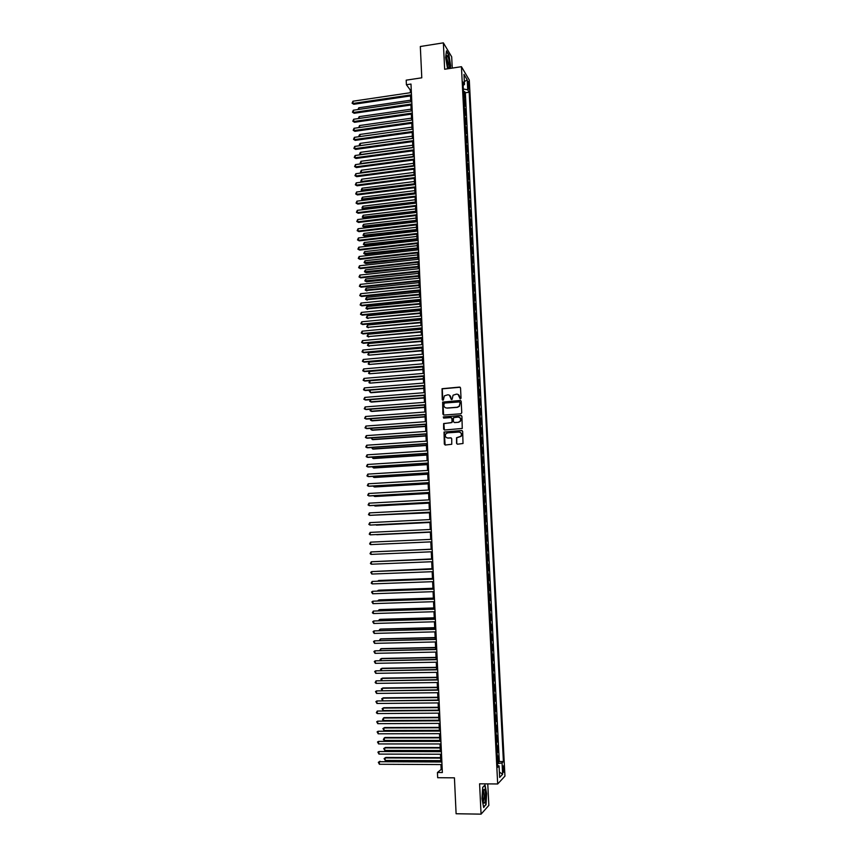 <?xml version="1.0" encoding="UTF-8"?>
<svg xmlns="http://www.w3.org/2000/svg" width="857" height="857" viewBox="0 0 857 857"><rect width="100%" height="100%" fill="white"/><g stroke="black" fill="none" stroke-linecap="round" stroke-linejoin="round"><path stroke-width="1.29" d="M460.413 398.901L461.034 398.184L460.541 387.964L459.545 387.085L442.041 388.714L442.233 399.641L443.348 400.058L444.376 395.848L447.74 394.809C449.571 394.852 450.621 395.795 450.889 397.648L450.953 398.966L452.089 399.373L453.074 395.206L456.481 394.124C458.324 394.166 459.373 395.109 459.652 396.962L460.413 398.901M504.055 768.44L503.573 765.879C503.027 765.59 502.78 766.876 502.823 769.725L503.295 772.296C503.841 772.575 504.087 771.3 504.055 768.44M456.545 443.294L457.542 444.194L463.016 443.498L462.662 431.403L461.666 430.503L444.033 432.035L444.322 444.119L445.308 445.019L451.746 444.28L451.725 438.72L450.739 437.82L447.89 438.013C445.404 437.52 444.729 436.106 445.876 433.749L447.643 432.849L458.827 432.067C461.28 432.528 461.977 433.921 460.905 436.267L456.524 437.734L456.545 443.294L457.317 444.183M452.25 68.089L451.682 56.819L443.358 42.85L420.326 46.503L421.783 77.805L406.197 80.162L406.411 84.736L410.985 84.05L442.351 772.532L437.445 772.5L437.67 777.706L454.435 777.835L456.106 813.754L481.066 814.15L488.844 805.387L487.772 783.887M443.358 42.85L444.654 69.246L461.441 66.696L497.681 783.973L479.588 783.812L481.066 814.15M460.852 413.792L461.752 412.753L461.195 401.376L460.198 400.487L442.651 402.094L442.908 414.156L443.894 415.045L460.852 413.792M461.923 416.373L462.266 428.457L444.601 430.01L443.615 429.121L443.637 423.551L451.146 422.726L452.046 421.698L451.885 418.462L450.9 417.573L443.755 418.098L443.251 416.973L460.937 415.474L461.923 416.373M497.403 762.184L498.645 762.184L498.335 756.035L497.606 756.731L496.931 752.864M496.889 751.932L498.121 751.932L497.81 745.794L497.092 746.458L496.417 742.591M496.374 741.712L497.606 741.701L497.296 735.574L496.567 736.206L495.892 732.328M495.86 731.503L497.081 731.492L496.771 725.376L496.053 725.975L495.378 722.097M495.335 721.305L496.567 721.305L496.257 715.199L495.539 715.766L494.864 711.878M494.821 711.139L496.053 711.128L495.742 705.032L495.025 705.568L494.35 701.69M494.307 700.983L495.539 700.972L495.228 694.888L494.5 695.391L493.836 691.513M493.803 690.86L495.025 690.838L494.714 684.764L493.986 685.236L493.321 681.347M493.289 680.737L494.51 680.726L494.2 674.663L493.482 675.102L492.807 671.213M492.775 670.645L493.996 670.624L493.696 664.571L492.968 664.989L492.293 661.09M492.261 660.565L493.493 660.543L493.182 654.502L492.454 654.887L491.779 650.988M491.757 650.506L492.979 650.484L492.668 644.453L491.939 644.807L491.275 640.907M491.254 640.468L492.464 640.447L492.164 634.426L491.436 634.748L490.761 630.838M490.74 630.452L491.961 630.42L491.65 624.41L490.922 624.699L490.258 620.789M490.236 620.447L491.457 620.414L491.147 614.415L490.418 614.673L489.743 610.762M489.733 610.463L490.943 610.43L490.643 604.442L489.915 604.667L489.24 600.757M489.229 600.5L490.44 600.457L490.14 594.479L489.401 594.683L488.736 590.762M488.726 590.548L489.936 590.505L489.636 584.549L488.897 584.71L488.233 580.789M488.222 580.618L489.433 580.575L489.133 574.619L488.394 574.758L487.729 570.837M487.719 570.708L488.929 570.655L488.629 564.72L487.89 564.827L487.226 560.896M487.215 560.81L488.426 560.767L488.126 554.833L487.387 554.908L486.722 550.987M486.722 550.933L487.922 550.89L487.622 544.966L486.883 545.009L486.219 541.078L487.429 541.024L487.13 535.122L485.919 535.175M485.919 535.154L486.187 531.19L486.926 531.179L486.626 525.287L485.426 525.341M485.416 525.277L485.694 521.335L486.433 521.356L486.133 515.475L484.923 515.539M484.923 515.432L485.191 511.5L485.93 511.554L485.63 505.673L484.43 505.737M484.419 505.587L484.698 501.677L485.437 501.763L485.137 495.903L483.937 495.967M483.926 495.775L484.194 491.886L484.944 491.993L484.644 486.144L483.444 486.208M483.434 485.973L483.702 482.095L484.441 482.245L484.151 476.396L482.952 476.471M482.941 476.192L483.209 472.336L483.948 472.507L483.659 466.669L482.459 466.744M482.437 466.433L482.716 462.587L483.455 462.791L483.166 456.963L481.966 457.038M481.945 456.685L482.223 452.86L482.962 453.085L482.673 447.279L481.473 447.354M481.452 446.958L481.73 443.155L482.48 443.401L482.18 437.606L480.991 437.681M480.97 437.252L481.238 433.46L481.988 433.738L481.688 427.954L480.498 428.029M480.477 427.557L480.745 423.776L481.495 424.097L481.206 418.312L480.016 418.398M479.984 417.884L480.263 414.124L481.002 414.467L480.713 408.693L479.524 408.778M479.492 408.221L479.77 404.483L480.52 404.847L480.231 399.094L479.042 399.18M479.009 398.58L479.288 394.852L480.038 395.248L479.738 389.507L478.549 389.603M478.517 388.96L478.795 385.254L479.545 385.671L479.256 379.94L478.067 380.037M478.035 379.351L478.313 375.666L479.063 376.116L478.774 370.385L477.585 370.481M477.553 369.763L477.831 366.089L478.581 366.571L478.292 360.851L477.103 360.958M477.07 360.197L477.338 356.533L478.099 357.048L477.81 351.338L476.621 351.434M476.578 350.642L476.856 346.999L477.617 347.535L477.328 341.836L476.138 341.943M476.096 341.107L476.374 337.476L477.135 338.044L476.846 332.355L475.667 332.462M475.614 331.584L475.892 327.974L476.653 328.563L476.363 322.885L475.185 323.003M475.142 322.082L475.41 318.493L476.171 319.104L475.881 313.437L474.703 313.555M474.66 312.601L474.939 309.023L475.689 309.666L475.41 304.01L474.232 304.128M474.178 303.132L474.457 299.564L475.217 300.239L474.928 294.594L473.75 294.712M473.696 293.683L473.975 290.137L474.735 290.834L474.457 285.199L473.278 285.317M473.225 284.245L473.503 280.71L474.264 281.439L473.975 275.815L472.807 275.933M472.743 274.829L473.021 271.315L473.782 272.065L473.503 266.452L472.325 266.57M472.271 265.424L472.55 261.931L473.31 262.703L473.032 257.1L471.853 257.229M471.8 256.039L472.078 252.558L472.839 253.361L472.55 247.769L471.382 247.898M471.318 246.677L471.607 243.206L472.368 244.041L472.078 238.45L470.911 238.589M470.847 237.325L471.125 233.875L471.896 234.732L471.607 229.151L470.439 229.29M470.375 227.994L470.654 224.555L471.425 225.445L471.136 219.874L469.968 220.013M469.904 218.674L470.182 215.257L470.954 216.168L470.664 210.608L469.507 210.747M469.432 209.376L469.722 205.969L470.482 206.901L470.204 201.352L469.036 201.502M468.961 200.088L469.25 196.703L470.011 197.656L469.732 192.129L468.565 192.268M468.49 190.822L468.779 187.447L469.54 188.433L469.261 182.905L468.104 183.055M468.029 181.566L468.308 178.213L469.079 179.22L468.8 173.703L467.633 173.853M467.558 172.332L467.847 168.99L468.608 170.029L468.329 164.523L467.172 164.673M467.097 163.119L467.376 159.788L468.147 160.848L467.868 155.353L466.711 155.503M466.626 153.917L466.915 150.596L467.676 151.689L467.397 146.204L466.24 146.354M466.165 144.726L466.444 141.426L467.215 142.541L466.936 137.066L465.78 137.227M465.694 135.556L465.983 132.278L466.754 133.413L466.476 127.95L465.319 128.111M465.233 126.407L465.522 123.129L466.294 124.308L466.015 118.844L464.858 119.005M464.773 117.27L465.062 114.013L465.833 115.202L465.555 109.75L464.398 109.921M464.312 108.143L464.601 104.908L465.372 106.129L465.094 100.687L463.851 99.037M463.937 100.847L465.094 100.687M467.783 83.193L468.725 89.139L469.068 85.357L468.233 81.394L467.783 83.193M461.441 66.696L469.293 80.055L504.944 776.131L497.681 783.973M498.645 762.184L499.299 761.53L503.413 761.552L469.175 92.213L467.718 89.803L463.337 88.978M503.413 761.552L502.063 762.912L502.641 774.257L499.652 777.428L499.074 765.933L497.671 767.358L462.984 81.972L464.494 84.468L463.98 74.377L467.215 79.819L467.718 89.803M499.299 761.53L465.34 92.77L464.633 91.624L464.912 97.055L463.669 95.406M464.783 108.55L465.555 109.75M465.244 117.655L466.015 118.844M465.705 126.793L466.476 127.95M466.165 135.931L466.936 137.066M466.637 145.09L467.397 146.204M467.097 154.271L467.868 155.353M467.568 163.462L468.329 164.523M468.029 172.675L468.8 173.703M468.5 181.898L469.261 182.905M468.961 191.143L469.732 192.129M469.432 200.399L470.204 201.352M469.904 209.676L470.664 210.608M470.375 218.974L471.136 219.874M470.847 228.283L471.607 229.151M471.318 237.603L472.078 238.45M471.789 246.945L472.55 247.769M472.261 256.307L473.032 257.1M472.743 265.681L473.503 266.452M473.214 275.076L473.975 275.815M473.696 284.481L474.457 285.199M474.167 293.908L474.928 294.594M474.649 303.346L475.41 304.01M475.132 312.805L475.881 313.437M475.603 322.286L476.363 322.885M476.085 331.777L476.846 332.355M476.567 341.279L477.328 341.836M477.049 350.813L477.81 351.338M477.531 360.358L478.292 360.851M478.024 369.913L478.774 370.385M478.506 379.49L479.256 379.94M478.988 389.089L479.738 389.507M479.481 398.709L480.231 399.094M479.963 408.339L480.713 408.693M480.456 417.98L481.206 418.312M480.948 427.643L481.688 427.954M481.43 437.327L482.18 437.606M481.923 447.033L482.673 447.279M482.416 456.749L483.166 456.963M482.909 466.487L483.659 466.669M483.402 476.235L484.151 476.396M483.905 486.015L484.644 486.144M484.398 495.796L485.137 495.903M484.891 505.609L485.63 505.673M485.394 515.432L486.133 515.475M485.887 525.277L486.626 525.287M486.39 535.132L487.13 535.122M487.429 541.024L486.69 541.056M487.922 550.89L487.194 550.955M488.426 560.767L487.687 560.853M488.929 570.655L488.19 570.783M489.433 580.575L488.694 580.725M489.936 590.505L489.197 590.687M490.44 600.457L489.711 600.671M490.943 610.43L490.215 610.666M491.457 620.414L490.718 620.693M491.961 630.42L491.232 630.72M492.464 640.447L491.736 640.779M492.979 650.484L492.25 650.849M493.493 660.543L492.764 660.94M493.996 670.624L493.268 671.052M494.51 680.726L493.782 681.186M495.025 690.838L494.296 691.331M495.539 700.972L494.81 701.497M496.053 711.128L495.325 711.685M496.567 721.305L495.849 721.894M497.081 731.492L496.364 732.114M497.606 741.701L496.878 742.355M498.121 751.932L497.403 752.617M440.937 764.562L441.151 769.447L437.445 772.5M406.411 84.736L410.257 89.974L410.385 92.695M410.524 95.92L410.803 101.822M410.942 105.025L411.21 110.949M411.36 114.142L411.628 120.109M411.778 123.279L412.046 129.268M412.185 132.439L412.463 138.459M412.603 141.609L412.881 147.65M413.02 150.789L413.299 156.874M413.438 159.991L413.717 166.097M413.867 169.204L414.145 175.353M414.285 178.438L414.563 184.619M414.702 187.694L414.981 193.896M415.12 196.96L415.409 203.195M415.549 206.237L415.827 212.515M415.966 215.535L416.256 221.845M416.395 224.855L416.684 231.186M416.813 234.186L417.102 240.549M417.241 243.538L417.53 249.933M417.67 252.901L417.959 259.328M418.098 262.285L418.387 268.744M418.527 271.69L418.816 278.182M418.944 281.107L419.244 287.631M419.384 290.534L419.673 297.09M419.812 299.982L420.112 306.57M420.241 309.452L420.541 316.072M420.669 318.933L420.969 325.596M421.098 328.435L421.408 335.13M421.537 337.958L421.837 344.675M421.965 347.492L422.276 354.241M422.405 357.048L422.715 363.829M422.833 366.614L423.144 373.438M423.272 376.202L423.583 383.058M423.712 385.8L424.022 392.688M424.151 395.42L424.461 402.351M424.59 405.061L424.901 412.024M425.029 414.724L425.34 421.708M425.468 424.397L425.79 431.414M425.908 434.081L426.229 441.141M426.347 443.797L426.668 450.889M426.786 453.524L427.118 460.648M427.236 463.262L427.557 470.429M427.675 473.032L428.007 480.22M428.125 482.812L428.446 490.033M428.564 492.604L428.896 499.867M429.014 502.416L429.346 509.722M429.464 512.25L429.796 519.588M429.903 522.106L430.246 529.476M430.353 531.972L430.696 539.385M430.803 541.86L431.146 549.294M431.253 551.79L431.596 559.214M431.714 561.731L432.046 569.144M432.164 571.694L432.496 579.107M432.614 581.678L432.956 589.08M433.074 591.684L433.406 599.075M433.524 601.7L433.867 609.081M433.985 611.737L434.317 619.108M434.445 621.796L434.778 629.156M434.895 631.866L435.238 639.226M435.356 641.968L435.688 649.306M435.817 652.081L436.149 659.419M436.277 662.204L436.609 669.542M436.738 672.359L437.07 679.676M437.199 682.526L437.531 689.842M437.67 692.713L438.002 700.019M438.131 702.922L438.463 710.217M438.591 713.153L438.923 720.437M439.063 723.394L439.395 730.667M439.523 733.656L439.855 740.919M439.995 743.94L440.327 751.203M440.466 754.246L440.798 761.487M411.242 89.824L410.257 89.974M442.212 769.457L441.151 769.447M463.487 91.795L464.633 91.624M465.34 92.77L469.175 92.213M463.155 85.389L464.494 84.468M499.074 765.933L497.574 765.547M497.478 763.662L502.063 762.912M464.355 81.64L467.215 79.819M502.641 774.257L499.385 772.061M450.332 68.389L450.643 65.753L448.982 55.041L446.476 50.863L445.64 57.548L447.579 68.806M486.005 804.916L486.669 793.689L485.019 784.969L482.673 787.379L481.988 798.713L483.669 807.519L485.523 804.905M460.198 398.891L458.109 394.466M449.325 395.141L451.446 399.576M460.155 387.246L442.287 388.832L442.737 400.251M460.777 400.637L442.898 402.201L443.615 415.024M459.92 402.544L459.234 401.922L444.365 403.058L443.808 405.179C444.076 407.021 445.126 407.975 446.958 408.018L457.124 407.246L459.191 406.207L460.145 402.651L459.663 402.04M445.726 407.846L446.958 408.018M460.145 402.651L459.416 406.304L457.349 407.354L447.193 408.114M451.414 417.691L452.121 418.559L452.035 422.48L443.872 423.637L444.365 430M461.462 415.602L443.937 416.845L443.605 418.087M458.302 422.212L460.08 421.28C461.205 418.934 460.53 417.52 458.045 417.048L453.449 417.67L453.364 421.601L454.36 422.49L458.527 422.297L460.305 421.376C461.355 419.609 461.012 418.237 459.266 417.273M458.527 422.297L454.585 422.587M459.93 432.239C461.741 433.149 462.137 434.52 461.13 436.342L456.76 437.809L456.77 443.369M447.097 437.938L447.89 438.013M451.2 437.906L448.125 438.088M462.159 430.61L444.269 432.11L445.115 445.019M410.728 100.183L358.804 107.789L358.869 109.407M357.937 109.546L358.804 107.789M411.478 94.827L353.041 103.461L352.955 101.212L411.371 92.556M411.521 95.78L353.791 104.286L352.088 103.204L352.955 101.212M353.791 104.286L352.088 103.204M449.432 64.104C448.95 58.779 448.157 55.876 447.022 55.394L446.508 59.304L447.825 66.632C448.95 69.063 449.486 68.217 449.432 64.104M447.825 66.642L448.254 63.654L446.529 57.033M446.411 51.345L448.779 55.277L450.386 65.657L450.054 68.421M484.548 789.618L484.034 789.286C482.63 791.707 482.395 795.864 483.337 801.745L483.755 802.773C485.48 805.73 486.283 792.018 484.548 789.618M483.252 801.402C484.516 798.96 484.623 795.564 483.552 791.204L483.198 790.947M482.673 787.508L484.805 785.312L486.401 793.764L485.758 804.637L483.584 807.058M411.135 109.16L359.158 116.659L359.233 118.437M358.301 118.577L359.158 116.659M411.542 118.148L359.522 125.551L359.597 127.489M358.762 127.607L359.522 125.551M411.949 127.147L359.876 134.453L359.961 136.552M359.254 136.649L358.987 135.513L359.876 134.453M359.661 136.595L359.019 136.402M412.356 136.167L360.24 143.376L360.336 145.604L412.463 138.427M359.833 145.701L359.34 144.426L360.24 143.376M359.383 145.315L360.358 145.626M411.885 103.954L353.405 112.471L353.32 110.221L411.788 101.672M411.928 104.886L354.145 113.285L352.452 112.203L353.32 110.221M354.145 113.285L352.452 112.203M412.303 113.092L353.77 121.501L353.673 119.241L412.196 110.81M412.346 114.002L354.509 122.294L352.805 121.223L353.673 119.241M354.509 122.294L352.805 121.223M412.72 122.251L354.123 130.543L354.037 128.282L412.613 119.959M412.763 123.14L354.862 131.314L353.17 130.264L354.037 128.282M354.862 131.314L353.17 130.264M413.138 131.432L354.487 139.595L354.391 137.334L413.031 129.128M413.181 132.299L355.227 140.355L353.523 139.305L354.391 137.334M355.227 140.355L353.523 139.305M412.774 145.208L360.604 152.31L360.69 154.549L412.87 147.468M360.454 154.763L359.704 153.36L360.604 152.31M359.736 154.249L360.851 154.71M413.556 140.612L354.852 148.668L354.755 146.397L413.449 138.32M413.599 141.469L355.591 149.418L353.887 148.368L354.755 146.397M355.591 149.418L353.887 148.368M413.181 154.26L360.968 161.266L361.054 163.505L413.288 156.52M361.076 163.837L360.101 163.194L360.968 161.266M360.101 163.194L361.365 163.805M413.974 149.825L355.216 157.763L355.119 155.492L413.877 147.522M414.017 150.661L355.955 158.491L354.252 157.452L355.119 155.492M355.955 158.491L354.252 157.452M413.599 163.323L361.322 170.232L361.418 172.471L413.695 165.594M361.708 172.932L360.465 172.161L361.322 170.232M360.465 172.161L361.879 172.91M414.402 159.048L355.569 166.869L355.484 164.587L414.295 156.735M414.434 159.863L356.319 167.576L354.605 166.547L355.484 164.587M356.319 167.576L354.605 166.547M414.006 172.407L361.686 179.209L361.783 181.459L414.113 174.689M362.34 182.048L360.829 181.138L361.686 179.209M360.829 181.138L362.404 182.038M414.82 168.283L355.934 175.985L355.848 173.703L414.713 165.969M414.852 169.075L356.683 176.681L354.969 175.664L355.848 173.703M356.683 176.681L354.969 175.664M414.424 181.513L362.05 188.208L362.147 190.458L362.865 191.111L414.563 184.534M362.865 191.111L361.183 190.125L414.52 183.784M361.183 190.125L362.05 188.208M415.238 177.538L356.298 185.123L356.212 182.841L415.131 175.224M415.281 178.31L357.048 185.798L355.334 184.791L356.212 182.841M357.048 185.798L355.334 184.791M414.831 190.629L362.415 197.217L362.511 199.477L363.229 200.11L414.97 193.639M363.229 200.11L361.547 199.135L414.938 192.911M361.547 199.135L362.415 197.217M415.666 186.805L356.673 194.282L356.576 191.989L415.559 184.491M415.699 187.565L357.412 194.935L355.698 193.939L356.576 191.989M357.412 194.935L355.698 193.939M415.249 199.756L362.779 206.248L362.875 208.508L363.593 209.129L415.388 202.755M363.593 209.129L361.911 208.155L415.356 202.038M361.911 208.155L362.779 206.248M416.084 196.092L357.037 203.452L356.94 201.149L415.977 193.768M416.116 196.831L357.776 204.084L356.062 203.098L356.94 201.149M357.776 204.084L356.062 203.098M415.666 208.904L363.143 215.289L363.239 217.549L363.957 218.16L415.806 211.883M363.957 218.16L362.275 217.196L415.774 211.197M362.275 217.196L363.143 215.289M416.513 205.401L357.401 212.632L357.305 210.34L416.406 203.077M416.545 206.119L358.14 213.254L356.426 212.279L357.305 210.34M358.14 213.254L356.426 212.279M416.93 214.721L357.765 221.834L357.68 219.531L416.834 212.386M416.963 215.418L358.505 222.445L356.791 221.47L357.68 219.531M358.505 222.445L356.791 221.47M417.359 224.063L358.13 231.058L358.044 228.744L417.252 221.727M417.391 224.738L358.879 231.636L357.165 230.672L358.044 228.744M358.879 231.636L357.165 230.672M416.084 218.064L363.518 224.352L363.604 226.612L364.321 227.201L416.223 221.031M364.321 227.201L362.64 226.248L416.191 220.356M362.64 226.248L363.518 224.352M416.502 227.244L363.882 233.425L363.968 235.696L364.686 236.264L416.631 230.201M364.686 236.264L363.014 235.321L416.609 229.537M363.014 235.321L363.882 233.425M416.92 236.436L364.246 242.51L364.343 244.791L365.061 245.338L417.048 239.382M365.061 245.338L363.379 244.406L417.027 238.739M363.379 244.406L364.246 242.51M417.788 233.415L358.505 240.292L358.408 237.978L417.68 231.069M417.82 234.079L359.244 240.86L357.53 239.906L358.408 237.978M359.244 240.86L357.53 239.906M417.338 245.648L364.621 251.615L364.707 253.897L365.425 254.433L417.466 248.573M365.425 254.433L363.743 253.501L417.445 247.952M363.743 253.501L364.621 251.615M418.216 242.788L358.869 249.537L358.783 247.223L418.109 240.442M418.248 243.42L359.608 250.094L357.894 249.141L358.783 247.223M359.608 250.094L357.894 249.141M417.755 254.883L364.986 260.742L365.082 263.024L365.8 263.538L417.895 257.786M365.8 263.538L364.107 262.628L417.862 257.186M364.107 262.628L364.986 260.742M418.645 252.172L359.244 258.803L359.147 256.489L418.537 249.826M418.666 252.794L359.983 259.339L358.269 258.396L359.147 256.489M359.983 259.339L358.269 258.396M418.173 264.127L365.361 269.88L365.446 272.162L366.164 272.665L418.312 267.02M366.164 272.665L364.482 271.755L418.28 266.431M364.482 271.755L365.361 269.88M419.073 261.578L359.608 268.091L359.522 265.766L418.966 259.221M419.094 262.178L360.347 268.605L358.633 267.673L359.522 265.766M360.347 268.605L358.633 267.673M418.602 273.383L365.725 279.028L365.821 281.321L366.539 281.803L418.73 276.265M366.539 281.803L364.846 280.903L418.709 275.697M364.846 280.903L365.725 279.028M419.502 270.994L359.983 277.389L359.886 275.065L419.394 268.637M419.523 271.583L360.722 277.882L359.008 276.961L359.886 275.065M360.722 277.882L359.008 276.961M419.019 282.66L366.1 288.198L366.185 290.502L419.148 285.52M366.903 290.962L365.221 290.073L419.127 284.985M365.221 290.073L366.1 288.198M419.93 280.432L360.358 286.699L360.261 284.374L419.823 278.075M419.951 281L361.097 287.181L359.372 286.27L360.261 284.374M361.097 287.181L359.372 286.27M419.448 291.948L366.464 297.39L366.56 299.682L419.576 294.797M367.278 300.132L365.585 299.254L419.544 294.272M365.585 299.254L366.464 297.39M420.358 289.891L360.722 296.029L360.636 293.705L420.251 287.524M420.38 290.437L361.461 296.501L359.747 295.59L360.636 293.705M361.461 296.501L359.747 295.59M419.866 301.257L366.839 306.592L366.935 308.895L419.994 304.096M367.653 309.323L365.96 308.445L419.973 303.592M365.96 308.445L366.839 306.592M420.787 299.361L361.097 305.381L361.011 303.046L420.68 296.993M420.819 299.886L361.836 305.831L360.122 304.931L361.011 303.046M361.836 305.831L360.122 304.931M420.294 310.588L367.214 315.805L367.31 318.118L420.423 313.405M368.017 318.525L366.335 317.658L367.31 318.118L420.401 312.923M366.335 317.658L367.214 315.805M420.712 319.929L367.589 325.039L367.674 327.353L420.841 322.735M368.392 327.749L366.7 326.892L367.674 327.353L420.819 322.264M366.7 326.892L367.589 325.039M421.141 329.292L367.964 334.294L368.049 336.608L421.269 332.077M368.767 336.983L367.075 336.137L368.049 336.608L421.248 331.627M367.075 336.137L367.964 334.294M421.226 308.852L361.472 314.744L361.375 312.409L421.119 306.474M421.248 309.356L362.211 315.172L360.486 314.294L361.375 312.409M362.211 315.172L360.486 314.294M421.655 318.354L361.847 324.128L361.75 321.782L421.548 315.976M421.676 318.836L362.586 324.535L360.861 323.667L361.75 321.782M362.586 324.535L360.861 323.667M422.094 327.877L362.222 333.534L362.125 331.177L421.987 325.499M422.115 328.338L362.961 333.919L361.236 333.052L362.125 331.177M362.961 333.919L361.236 333.052M421.569 338.665L368.339 343.561L368.424 345.874L421.698 341.44M369.142 346.239L367.449 345.392L368.424 345.874L421.676 341.011M367.449 345.392L368.339 343.561M422.522 337.422L362.597 342.95L362.5 340.593L422.415 335.033M422.544 337.862L363.336 343.314L361.611 342.457L362.5 340.593M363.336 343.314L361.611 342.457M421.998 348.049L368.714 352.838L368.799 355.162L422.115 350.813M368.714 352.838L367.824 354.669L368.799 355.162L422.105 350.406M422.962 346.978L362.972 352.377L362.875 350.02L422.855 344.589M422.983 347.396L363.711 352.73L361.986 351.884L362.875 350.02M422.426 357.465L369.088 362.136L369.174 364.461L422.544 360.208M369.088 362.136L368.199 363.968L369.174 364.461L422.533 359.811M423.401 356.555L363.347 361.825L363.261 359.458L423.294 354.155M423.412 356.951L364.086 362.157L362.361 361.322L363.261 359.458M422.855 366.882L369.463 371.456L369.56 373.781L422.972 369.613M369.463 371.456L368.574 373.277L369.56 373.781L422.962 369.249M423.84 366.143L363.732 371.295L363.636 368.928L423.722 363.743M423.851 366.528L364.471 371.606L362.736 370.781L363.636 368.928M423.283 376.33L369.838 380.787L369.935 383.122L423.401 379.04M369.838 380.787L368.949 382.597L369.935 383.122L423.39 378.687M423.819 388.157L370.31 392.474L369.292 391.006L370.203 390.149L370.31 392.474L371.027 392.742L423.829 388.489M370.599 399.651L370.695 401.837L371.402 402.094L424.258 397.948M370.406 399.673L369.71 401.301L370.695 401.837L424.247 397.637M424.269 375.752L364.107 380.776L364.011 378.398L424.161 373.352M424.29 376.116L364.846 381.076L363.111 380.251L364.011 378.398M424.708 385.382L364.482 390.278L364.396 387.9L424.601 382.972M424.729 385.725L365.221 390.556L363.497 389.742L364.396 387.9M425.147 395.023L364.868 399.791L364.771 397.412L425.04 392.613M425.168 395.345L365.607 400.048L363.871 399.244L364.771 397.412M370.985 409.185L371.07 411.221L371.788 411.456L424.697 407.418M370.62 409.207L370.085 410.674L371.07 411.221L424.676 407.129M425.586 404.686L365.243 409.325L365.146 406.936L425.479 402.265M425.608 404.986L365.982 409.56L364.246 408.778L365.146 406.936M371.37 418.719L371.445 420.626L372.163 420.841L425.126 416.909M370.824 418.762L370.46 420.069L371.445 420.626L425.115 416.641M426.036 414.36L365.628 418.88L365.532 416.491L425.918 411.938M426.047 414.649L366.368 419.094L364.632 418.312L365.532 416.491M371.756 428.286L371.831 430.043L372.549 430.235L425.554 426.422M371.027 428.339L370.845 429.475L371.831 430.043L425.543 426.175M426.475 424.065L366.003 428.446L365.918 426.047L426.368 421.633M426.486 424.322L366.742 428.65L365.007 427.868L365.918 426.047M372.142 437.863L372.217 439.48L372.924 439.652L425.993 435.956M371.22 437.927L372.217 439.48L425.983 435.72M426.915 433.771L366.389 438.023L366.293 435.635L426.807 431.35M426.925 434.017L367.128 438.216L365.393 437.445L366.293 435.635M372.538 447.45L372.591 448.929L373.309 449.089L426.422 445.501M371.574 447.515L372.591 448.929L426.411 445.286M427.364 443.508L366.775 447.633L366.678 445.233L427.247 441.076M427.375 443.722L367.514 447.793L365.778 447.043L366.678 445.233M372.924 457.06L372.977 458.399L373.695 458.538L426.861 455.056M371.959 457.124L372.977 458.399L426.85 454.863M427.804 453.257L367.16 457.252L367.064 454.842L427.697 450.814M427.814 453.449L367.899 457.392L366.153 456.652L367.064 454.842M373.309 466.69L373.363 467.879L374.07 467.997L427.289 464.633M372.345 466.754L373.363 467.879L427.289 464.462M428.254 463.026L367.546 466.883L367.449 464.473L428.136 460.584M428.254 463.198L368.274 467.011L366.539 466.272L367.449 464.473M373.706 476.342L374.455 477.488L427.729 474.232M372.731 476.396L373.748 477.381L427.729 474.082M428.693 472.807L367.932 476.546L367.835 474.125L428.586 470.364M428.704 472.968L368.66 476.642L366.925 475.924L367.835 474.125M374.091 486.005L374.841 486.98L428.168 483.841M373.127 486.058L374.134 486.894L428.157 483.712M429.143 482.62L368.317 486.208L368.221 483.787L429.036 480.166M429.153 482.748L369.046 486.294L367.31 485.587L368.221 483.787M374.488 495.678L375.227 496.503L428.607 493.471M373.513 495.732L374.52 496.439L428.596 493.364M429.593 492.432L368.703 495.903L368.606 493.482L429.475 489.979M429.593 492.55L369.431 495.967L367.696 495.26L368.606 493.482M374.873 505.384L375.612 506.037L429.046 503.123M374.027 505.426L374.905 505.984L429.036 503.038M430.043 502.277L369.088 505.609L368.992 503.177L429.925 499.813M430.043 502.363L369.828 505.651L368.082 504.955L368.992 503.177M375.27 515.1L429.486 512.786M374.627 515.132L429.486 512.722M430.482 512.132L369.474 515.336L369.378 512.904L430.375 509.669M430.493 512.197L370.213 515.357L368.467 514.671L369.378 512.904M376.384 525.148L429.925 522.47L376.384 525.148M430.932 522.009L369.86 525.073L369.763 522.631L430.825 519.535M430.942 522.052L370.599 525.084L368.853 524.409L369.763 522.631M376.78 534.736L430.364 532.165L376.78 534.736M431.392 531.897L370.256 534.832L370.16 532.39L431.275 529.422M431.392 531.929L370.256 534.832L369.238 534.157L370.16 532.39M377.166 544.334L430.803 541.881L377.166 544.334M370.545 542.16L369.624 543.916L370.642 544.613L431.842 541.817L370.642 544.613L370.545 542.16L431.724 539.332M376.619 551.694L431.135 549.198L376.748 551.683M432.174 549.241L370.931 551.951L432.174 549.262M371.038 554.404L370.02 553.708L370.931 551.951L371.038 554.404L432.292 551.747M431.585 558.935L377.144 561.485M431.585 558.968L376.812 561.496M371.424 564.217L370.406 563.51L371.327 561.764L432.635 559.203L372.067 561.699L371.327 561.764L371.424 564.217L432.742 561.689M432.024 568.694L377.541 571.298M432.024 568.748L377.005 571.319M433.085 569.102L371.724 571.587L433.085 569.166M371.82 574.051L370.76 572.347L371.724 571.587L371.82 574.051L433.203 571.662M432.474 578.475L378.633 580.489L377.937 581.132M432.474 578.561L377.187 581.164M433.535 579.064L372.109 581.432L433.546 579.139M372.206 583.896L371.188 583.167L372.109 581.432L372.206 583.896L433.653 581.646M432.914 588.277L379.019 590.173L378.333 590.987M432.924 588.373L378.312 590.291L377.369 591.019M433.996 589.038L372.506 591.287L433.996 589.145M372.602 593.762L371.542 592.037L372.506 591.287L372.602 593.762L434.113 591.641M433.363 598.1L379.415 599.868L378.74 600.853M433.363 598.218L378.698 600.018L377.755 600.886M433.813 607.934L379.812 609.595L379.094 609.756L379.137 610.741M433.813 608.074L379.094 609.756L378.151 610.773M434.263 617.79L380.197 619.322L379.49 619.504L379.533 620.65M434.263 617.951L379.49 619.504L378.558 620.682M434.703 627.656L380.594 629.081L379.887 629.274L379.94 630.581M434.713 627.838L379.887 629.274L378.955 630.602M435.152 637.544L380.99 638.851L380.283 639.065L380.337 640.522M435.163 637.758L380.283 639.065L379.351 640.543M435.602 647.453L381.386 648.631L380.679 648.878L380.744 650.484M435.613 647.688L380.679 648.878L379.758 650.506M434.445 599.032L372.902 601.175L434.456 599.161M372.999 603.639L371.938 601.903L372.902 601.175L372.999 603.639L434.563 601.668M434.906 609.048L373.298 611.073L434.906 609.198M373.395 613.548L372.367 612.787L373.298 611.073L373.395 613.548L435.024 611.705M435.356 619.086L373.684 620.982L435.367 619.247M373.791 623.467L372.72 621.711L373.684 620.982L373.791 623.467L435.485 621.764M435.817 629.134L374.08 630.913L435.827 629.327M374.188 633.409L373.116 631.63L374.08 630.913L374.188 633.409L435.945 631.845M436.277 639.204L374.477 640.865L436.288 639.418M374.584 643.361L373.513 641.572L374.477 640.865L374.584 643.361L436.406 641.936M436.738 649.285L374.884 650.838L436.749 649.52M374.98 653.334L373.909 651.534L374.884 650.838L374.98 653.334L436.866 652.059M436.063 657.383L381.783 658.444L381.076 658.701L381.151 660.458M436.074 657.63L381.076 658.701L380.112 659.387L380.304 660.479M437.199 659.397L375.28 660.833L437.209 659.654M375.377 663.329L374.305 661.518L375.28 660.833L375.377 663.329L437.327 662.193M436.513 667.324L382.179 668.256L381.472 668.546L381.547 670.453M436.524 667.592L381.472 668.546L380.508 669.221L380.894 670.474M437.659 669.521L375.677 670.838L437.67 669.799M375.773 673.334L374.702 671.513L375.677 670.838L375.773 673.334L437.788 672.338M436.963 677.287L382.586 678.101L381.868 678.401L381.954 680.469M436.974 677.576L381.868 678.401L380.915 679.065L381.483 680.479M438.12 679.665L376.073 680.854L438.131 679.965M376.18 683.372L375.141 682.536L376.073 680.854L376.18 683.372L438.248 682.515M437.413 687.271L382.983 687.957L382.276 688.278L382.361 690.506M437.434 687.582L382.276 688.278L381.311 688.942L382.072 690.506M438.58 689.821L376.48 690.903L438.602 690.153M376.577 693.42L375.505 691.567L376.48 690.903L376.577 693.42L438.72 692.702M437.873 697.266L383.379 697.834L382.672 698.176L382.768 700.555M437.884 697.609L382.672 698.176L381.708 698.83L382.661 700.565M439.052 700.008L376.876 700.962L439.063 700.362M376.984 703.479L375.902 701.626L376.876 700.962L376.984 703.479L439.18 702.911M438.323 707.282L383.786 707.732L383.068 708.086L383.175 710.571L438.463 710.153M438.345 707.646L383.068 708.086L382.104 708.739L383.175 710.571M439.512 710.207L377.284 711.042L439.534 710.582M377.38 713.57L376.341 712.703L377.284 711.042L377.38 713.57L439.641 713.142M438.784 717.32L384.182 717.641L383.475 718.027L383.572 720.512L438.913 720.223M438.805 717.705L383.475 718.027L382.543 719.655L383.572 720.512M439.245 727.368L384.589 727.572L383.872 727.968L383.979 730.464L439.373 730.303M439.255 727.775L383.872 727.968L382.908 728.6L383.979 730.464M439.695 737.438L384.986 737.513L384.279 737.941L384.375 740.437L439.834 740.394M439.716 737.866L384.279 737.941L383.347 739.559L384.375 740.437M440.155 747.529L385.393 747.486L384.686 747.925L384.782 750.421L440.294 750.518M440.177 747.979L384.686 747.925L383.711 748.536L384.782 750.421M440.616 757.642L385.8 757.459L385.082 757.931L385.189 760.438L440.755 760.652M440.637 758.113L385.082 757.931L384.118 758.541L385.8 757.459M385.189 760.438L384.118 758.541M439.973 720.426L377.68 721.144L439.995 720.823M377.787 723.672L376.705 721.787L377.68 721.144L377.787 723.672L440.112 723.394M440.444 730.667L378.087 731.257L440.466 731.085M378.194 733.796L377.112 731.899L378.087 731.257L378.194 733.796L440.584 733.656M440.916 740.919L378.494 741.401L440.937 741.369M378.59 743.93L377.508 742.023L378.494 741.401L378.59 743.93L441.044 743.94M441.376 751.203L378.901 751.546L441.398 751.664M378.998 754.096L377.916 752.167L378.901 751.546L378.998 754.096L441.516 754.246M441.848 761.498L379.308 761.723L441.869 761.991M379.405 764.273L378.323 762.334L379.308 761.723L379.405 764.273L441.987 764.573M378.323 762.334L380.037 761.241M464.323 99.444L464.14 95.813M467.911 85.529L469.068 85.357M468.179 87.478L469.175 87.339M446.561 56.669L447.022 55.394M483.23 790.829L484.034 789.286"/></g></svg>

